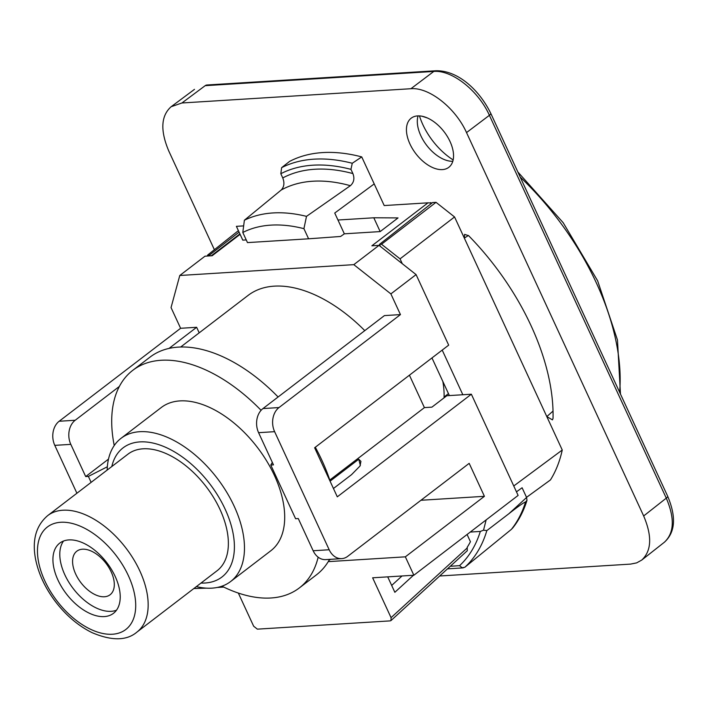 <?xml version="1.0" encoding="UTF-8"?>
<svg xmlns="http://www.w3.org/2000/svg" width="709" height="709" viewBox="0 0 709 709"><rect width="100%" height="100%" fill="white"/><g stroke="black" fill="none" stroke-linecap="round" stroke-linejoin="round"><path stroke-width="1.06" d="M318.155 557.185A137.023 79.178 52.6 0 1 299.331 587.938A137.023 79.178 52.6 0 1 221.917 586.192M114.238 445.518A137.023 79.178 52.6 0 1 132.76 370.337A137.023 79.178 52.6 0 1 261.089 410.316M121.009 438.339L161.235 407.542A90.167 52.103 52.6 0 1 274.436 475.5A90.167 52.103 52.6 0 1 270.856 550.733L230.62 581.531A90.167 52.103 -127.4 0 0 234.209 506.297A90.167 52.103 -127.4 0 0 121.009 438.339A90.167 52.103 -127.4 0 0 107.165 470.085M196.366 586.609A90.167 52.103 -127.4 0 0 230.62 581.531M111.809 466.531A81.331 46.998 52.6 0 1 209.82 483.901A81.331 46.998 52.6 0 1 201.01 583.055M220.02 509.505A73.373 42.398 52.6 0 1 217.105 570.727L136.899 632.127A73.373 42.398 -127.4 0 0 139.815 570.905A73.373 42.398 -127.4 0 0 62.897 510.223A73.373 42.398 -127.4 0 0 47.698 515.603L127.904 454.203A73.373 42.398 52.6 0 1 220.02 509.505M68.853 539.912A44.197 25.542 52.6 0 1 111.446 569.442A44.197 25.542 52.6 0 1 113.44 613.347A44.197 25.542 52.6 0 1 66.291 593.77A44.197 25.542 52.6 0 1 59.707 543.147A44.197 25.542 52.6 0 1 68.853 539.912M116.489 610.21A44.197 25.542 52.6 0 1 73.169 588.514A44.197 25.542 52.6 0 1 63.526 541.029M111.189 571.879A27.403 15.837 -127.4 0 0 76.785 551.221A27.403 15.837 -127.4 0 0 80.87 582.612A27.403 15.837 -127.4 0 0 110.108 594.745A27.403 15.837 -127.4 0 0 111.189 571.879M315.292 447.246A137.023 79.178 52.6 0 1 321.966 460.46A137.023 79.178 52.6 0 1 330.367 481.819M329.543 559.383A137.023 79.178 52.6 0 1 316.515 574.786L299.331 587.938M132.76 370.337L149.945 357.176A137.023 79.178 52.6 0 1 278.096 396.987M442.859 381.504A90.167 52.103 52.6 0 1 444.056 397.838M70.811 444.366A17.681 13.453 -93.6 0 1 75.189 420.26L59.157 421.252A17.681 13.453 86.4 0 0 54.788 445.358L70.811 444.366L85.692 476.563L108.495 459.113M59.157 421.252L180.609 328.285L196.641 327.292L199.202 332.831M196.641 327.292L169.008 348.438M119.342 386.458L75.189 420.26M206.47 588.151L193.841 588.541M76.909 493.242L54.788 445.358M180.609 328.285L171.046 307.582L179.776 275.491L204.981 256.197L212.142 255.745L240.103 234.342M409.421 375.194L424.407 407.613L431.905 407.143L446.803 395.737L471.361 394.213L518.119 495.423L413.852 575.238L372.633 577.8L391.058 617.663L390.996 620.552L390.189 620.88L257.367 629.149L253.654 626.215L238.339 593.061M223.716 587.07L217.131 587.486M467.089 534.489L470.43 541.72A194.479 112.385 -127.4 0 1 467.151 547.375L467.302 550.716L391.031 620.526M402.021 575.974L391.678 585.439M413.471 575.256L394.851 592.299L387.717 576.86M179.776 275.491L353.809 264.652L390.881 293.898L400.452 314.601L384.42 315.594L262.968 408.57A17.681 13.453 86.4 0 0 258.59 432.676L274.622 431.675L329.18 549.75A17.681 13.453 -93.6 0 0 341.738 558.63A17.681 13.453 -93.6 0 0 347.729 556.317L469.181 463.349L484.415 496.318L405.353 556.831L413.852 575.238M471.361 394.213L337.298 496.832L314.628 447.76L448.682 345.141L416.086 274.605L379.023 245.358L353.809 264.652M390.881 293.898L416.086 274.605M274.622 431.675A17.681 13.453 -93.6 0 1 278.992 407.569L400.452 314.601M484.415 496.318L420.942 500.27M328.249 561.634L405.353 556.831M364.781 330.624A126.415 73.045 -127.4 0 0 248.053 295.44L180.653 347.038M430.292 202.685A3.536 2.074 52.9 0 1 431.843 203.128L428.006 202.827L371.862 245.801L379.023 245.358M428.006 202.827L384.207 205.557L374.21 183.915L334.737 213.037L337.963 220.02L373.803 217.787L380.175 231.586L344.344 233.819L340.604 236.469L308.601 238.8L303.922 228.67L306.501 216.36A189.604 109.558 -127.4 0 0 244.383 220.233L242.806 232.481A180.609 104.365 52.6 0 1 303.922 228.67M246.245 239.926L242.779 240.138L236.398 226.339L243.648 225.887M373.803 217.787L398.041 217.92L380.175 231.586M344.344 233.819L337.963 220.02M91.124 482.359L88.377 476.404L85.692 476.563M107.343 466.761L88.377 476.404M329.18 549.75L313.156 550.751L298.276 518.545L295.591 518.713L270.794 465.042L273.47 464.874L258.59 432.676M313.156 550.751A17.681 13.453 86.4 0 0 325.706 559.623L341.738 558.63M333.452 488.501L351.575 474.631L359.995 466.052L360.925 461.355L358.736 459.237L330.137 481.127M360.358 465.388L358.736 459.237M424.407 407.613L329.782 480.046M272.327 462.401L270.794 465.042M513.759 485.975L562.255 450.02A208.623 120.557 52.6 0 1 550.45 479.931L526.53 497.346M480.321 531.431A198.901 114.938 52.6 0 1 459.556 565.685L462.162 567.749L464.803 567.289A203.323 117.49 -127.4 0 0 486.835 530.598L483.529 530.19L480.321 531.431L470.253 532.06M486.835 530.598L508.92 513.688C518.173 506.412 523.721 502.521 525.546 502.007A203.323 117.49 52.6 0 1 511.411 529.339L464.803 567.289M525.546 502.007L526.982 500.341A203.031 117.322 -127.4 0 1 512.873 527.797L511.411 529.339M207.382 256.046L207.648 255.063L209.669 254.939L239.084 232.135M210.103 255.878L209.669 254.939M207.648 255.063L238.392 230.647M526.982 500.341L526.583 497.461L522.099 487.757L516.462 491.833M486.152 519.892L483.529 530.19M380.494 246.519L379.492 244.366L381.522 244.242L400.053 258.856L454.558 216.954L562.255 450.02M449.364 395.578L431.967 357.93M462.844 394.745L442.212 350.095M402.304 263.73L400.053 258.856M379.492 244.366L432.587 202.544L436.017 202.331L454.558 216.954M436.017 202.331L381.522 244.242M352.267 163.265A208.623 120.557 -127.4 0 0 281.633 167.661L280.817 173.723A204.21 118.004 52.6 0 1 350.946 169.354L352.267 163.265L361.741 156.911L374.21 183.915M350.946 169.354L352.896 173.572A199.521 115.292 -127.4 0 0 282.758 177.941L280.817 173.723M306.501 216.36L350.37 185.696C353.915 182.532 354.757 178.491 352.896 173.572M281.633 167.661L289.6 161.404A208.623 120.557 52.6 0 1 361.741 156.911M242.806 232.481L247.485 242.602L308.601 238.8M244.383 220.233L281.225 190.003C284.158 186.875 284.672 182.851 282.758 177.941M206.957 85A5.3 4.032 86.4 0 0 205.185 85.674L206.975 85A5.3 4.032 86.4 0 0 206.957 85L435.556 70.776A5.3 4.032 86.4 0 0 435.556 70.776A5.3 4.032 86.4 0 0 433.784 71.441L410.919 88.722L181.921 102.982L205.185 85.674L433.784 71.441C451.925 69.774 478.433 90.681 489.396 115.31L666.283 498.143C674.862 518.306 674.232 533 664.404 542.217C675.322 532.299 676.404 516.95 667.639 496.167A5.3 1.569 155.2 0 1 667.639 496.167A5.3 1.569 155.2 0 1 666.283 498.143L643.666 515.966C652.236 536.155 651.598 550.858 641.751 560.066L636.647 562.884L630.576 564.107L439.686 575.992M214.384 249.71L168.831 151.123C160.145 130.616 160.916 115.815 171.135 106.722L181.921 102.982M643.666 515.966L466.522 132.592L489.396 115.31A5.3 1.569 155.2 0 0 490.743 113.325A5.3 1.569 155.2 0 1 490.743 113.325A5.3 1.569 155.2 0 0 490.717 113.272M410.919 88.722C429.042 87.065 455.541 107.981 466.522 132.592M553.029 411.087A34306.516 26103.98 -93.6 0 1 546.807 416.6L552.444 419.87L553.038 418.372A192.795 111.41 -127.4 0 0 468.631 235.689L464.599 234.369L464.342 238.118A34306.516 26103.98 -93.6 0 1 468.401 235.468M450.029 141.508A30.939 17.876 52.6 0 1 448.797 167.324A30.939 17.876 52.6 0 1 415.793 153.623A30.939 17.876 52.6 0 1 411.185 118.19A30.939 17.876 52.6 0 1 450.029 141.508M419.471 115.913A51.713 29.884 -127.4 0 0 422.856 124.669A51.713 29.884 -127.4 0 0 453.148 159.924M452.803 161.297A30.939 17.876 52.6 0 1 446.945 160.491A30.939 17.876 52.6 0 1 420.818 135.685A30.939 17.876 52.6 0 1 417.3 121.762A30.939 17.876 52.6 0 1 418.053 115.895M60.708 522.276A64.537 37.293 52.6 0 1 135.694 603.979A64.537 37.293 52.6 0 1 63.314 608.49A64.537 37.293 52.6 0 1 60.708 522.276M467.355 547.818L391.058 617.663M328.914 560.509L330.456 559.33M278.992 407.569L262.968 408.57M459.556 565.685L450.312 566.261M526.583 497.461A3781.939 2877.698 -93.6 0 1 508.92 513.688M421.828 116.205A208.641 120.565 52.6 0 1 427.359 117.969M520.193 177.064A208.641 120.565 52.6 0 1 596.393 283.006A208.641 120.565 52.6 0 1 619.631 392.254M350.37 185.696A190.686 110.187 -127.4 0 0 281.225 190.003M47.698 515.603C36.132 525.475 32.047 539.797 35.45 558.55C38.339 573.421 45.039 587.814 55.55 601.746C66.221 615.58 78.362 625.87 91.984 632.614C111.676 640.989 126.654 640.821 136.899 632.127M444.091 396.978L448.46 393.628M239.89 233.899L211.282 255.798M447.485 568.848L463.243 567.865M517.836 171.959L563.185 222.706L597.634 280.799L617.468 339.992L620.464 394.053M667.639 496.158L490.743 113.316M490.743 113.334C479.461 90.158 457.837 70.067 435.574 70.767M171.135 106.722L194.488 89.352M641.751 560.066L664.457 542.172"/></g></svg>
